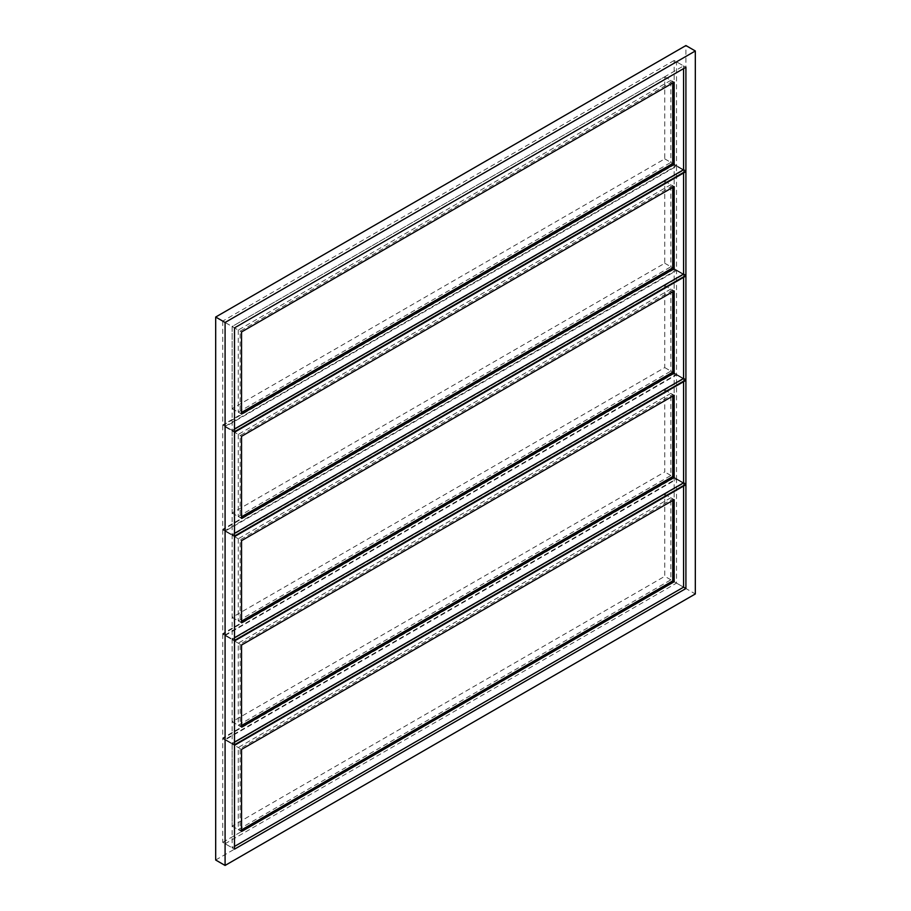 <?xml version="1.0" encoding="UTF-8"?>
<svg xmlns="http://www.w3.org/2000/svg" width="911" height="911" viewBox="0 0 911 911"><rect width="100%" height="100%" fill="white"/><g stroke="black" fill="none" stroke-linecap="round" stroke-linejoin="round"><path stroke-width="0.68" stroke-dasharray="4.55 3.42" d="M215.679 860.018L685.915 588.529L695.321 593.961M685.915 588.529L685.915 45.55M676.509 166.201L676.509 270.02L225.085 530.646L225.085 426.826L676.509 166.201L685.915 171.632M225.085 635.013L676.509 374.375L676.509 270.567L225.085 531.193L225.085 635.013L234.491 640.433M225.085 739.368L225.085 635.548L676.509 374.922L676.509 478.742L225.085 739.368L234.491 744.799M225.085 426.291L676.509 165.654L676.509 61.834L225.085 322.471L225.085 426.291L234.491 431.712M225.085 739.914L225.085 843.734L676.509 583.108L676.509 479.288L225.085 739.914L234.491 745.346M225.085 426.826L234.491 432.258M225.085 530.646L234.491 536.078M676.509 270.02L683.569 274.086L674.163 268.665L674.163 164.845L683.569 170.277L232.134 430.903L232.134 534.723L222.739 529.291L222.739 425.471L232.134 430.903L232.134 512.995L664.757 263.233L664.757 181.13L232.134 430.903L241.54 436.335M676.509 374.375L683.569 378.452L674.163 373.02L674.163 269.2L683.569 274.632L232.134 535.258L232.134 617.362L664.757 367.589L664.757 285.496L232.134 535.258L232.134 639.078L234.491 637.723M676.509 270.567L685.915 275.987M225.085 531.193L234.491 536.625M676.509 478.742L683.569 482.819L674.163 477.387L674.163 373.567L683.569 378.999L232.134 639.624L232.134 721.728L664.757 471.955L664.757 389.851L232.134 639.624L232.134 743.444L234.491 742.089M225.085 635.548L234.491 640.98M676.509 374.922L685.915 380.354M676.509 61.834L685.915 67.266M225.085 322.471L234.491 327.892M676.509 165.654L683.569 169.731L674.163 164.299L674.163 60.479L683.569 65.911L232.134 326.537L232.134 430.356L222.739 424.925L222.739 321.105L232.134 326.537L232.134 408.64L664.757 158.867L664.757 76.775L232.134 326.537L241.54 331.968M225.085 843.734L234.491 849.166M676.509 479.288L685.915 484.709M676.509 583.108L683.569 587.174L674.163 581.742L674.163 477.922L683.569 483.354L232.134 743.98L232.134 847.799L234.491 846.444M674.163 60.479L222.739 321.105M683.569 68.621L683.569 65.911M674.163 164.299L222.739 424.925M234.491 429.001L232.134 430.356M664.757 76.775L674.163 82.206M664.757 158.867L672.751 163.49L670.872 162.397L670.872 80.305L672.751 81.386L240.128 331.16L240.128 413.252L241.54 412.444M232.134 408.64L241.54 414.072M670.872 80.305L238.249 330.067L240.128 331.16M238.249 330.067L238.249 412.171L240.128 413.252M238.249 412.171L670.872 162.397M672.751 83.015L672.751 81.386M222.739 425.471L674.163 164.845M683.569 172.988L683.569 170.277M674.163 268.665L222.739 529.291M234.491 533.356L232.134 534.723M232.134 512.995L241.54 518.427M664.757 263.233L672.751 267.845L670.872 266.764L670.872 184.66L672.751 185.753L240.128 435.515L240.128 517.619L241.54 516.799M664.757 181.13L674.163 186.561M670.872 184.66L238.249 434.433L240.128 435.515M238.249 434.433L238.249 516.526L240.128 517.619M238.249 516.526L670.872 266.764M672.751 187.381L672.751 185.753M683.569 277.354L683.569 274.632M674.163 373.02L222.739 633.646L232.134 639.078M674.163 269.2L222.739 529.838L241.54 540.69M222.739 529.838L222.739 633.646M664.757 285.496L674.163 290.928M664.757 367.589L672.751 372.212L670.872 371.119L670.872 289.026L672.751 290.108L240.128 539.881L240.128 621.974L241.54 621.165M232.134 617.362L241.54 622.794M670.872 289.026L238.249 538.788L240.128 539.881M238.249 538.788L238.249 620.892L240.128 621.974M238.249 620.892L670.872 371.119M672.751 291.736L672.751 290.108M670.872 393.381L238.249 643.155L238.249 725.247L670.872 475.485L670.872 393.381L672.751 394.474L240.128 644.236L240.128 726.34L241.54 725.52M238.249 643.155L240.128 644.236M238.249 725.247L240.128 726.34M670.872 475.485L664.757 471.955M672.751 396.103L672.751 394.474M670.872 497.748L238.249 747.51L238.249 829.614L670.872 579.84L670.872 497.748L672.751 498.829L240.128 748.603L240.128 830.695L241.54 829.887M238.249 747.51L240.128 748.603M238.249 829.614L240.128 830.695M670.872 579.84L664.757 576.31L664.757 494.217L232.134 743.98L232.134 826.083L664.757 576.31M672.751 500.458L672.751 498.829M674.163 477.922L222.739 738.559L222.739 842.379L232.134 847.799M222.739 842.379L674.163 581.742M222.739 738.559L241.54 749.411M683.569 486.075L683.569 483.354M664.757 494.217L674.163 499.649M232.134 826.083L241.54 831.515M683.569 381.709L683.569 378.999M674.163 477.387L222.739 738.012L232.134 743.444M674.163 373.567L222.739 634.193L241.54 645.056M222.739 634.193L222.739 738.012M664.757 389.851L674.163 395.283M232.134 721.728L241.54 727.149"/><path stroke-width="1.37" d="M225.085 322.471L215.679 317.039L685.915 45.55L695.321 50.982L225.085 322.471L225.085 865.45L695.321 593.961L695.321 50.982M215.679 317.039L215.679 860.018L225.085 865.45M234.491 432.258L685.915 171.632L685.915 275.452L234.491 536.078L234.491 432.258M685.915 379.807L234.491 640.433L234.491 536.625L685.915 275.987L685.915 379.807L683.569 378.452L683.569 277.354M685.915 484.174L234.491 744.799L234.491 640.98L685.915 380.354L685.915 484.174L683.569 482.819L683.569 381.709M685.915 67.266L234.491 327.892L234.491 431.712L685.915 171.086L685.915 67.266M685.915 484.709L234.491 745.346L234.491 849.166L685.915 588.529L685.915 484.709M683.569 172.988L683.569 274.086L685.915 275.452M683.569 68.621L683.569 169.731L685.915 171.086M234.491 846.444L683.569 587.174L685.915 588.529M683.569 169.731L234.491 429.001M674.163 82.206L241.54 331.968L241.54 414.072L674.163 164.299L674.163 82.206M241.54 412.444L672.751 163.49L674.163 164.299M672.751 163.49L672.751 83.015M683.569 274.086L234.491 533.356M241.54 436.335L241.54 518.427L674.163 268.665L674.163 186.561L241.54 436.335M241.54 516.799L672.751 267.845L674.163 268.665M672.751 267.845L672.751 187.381M683.569 378.452L234.491 637.723M674.163 290.928L241.54 540.69L241.54 622.794L674.163 373.02L674.163 290.928M241.54 621.165L672.751 372.212L674.163 373.02M672.751 372.212L672.751 291.736M241.54 725.52L672.751 476.567L672.751 396.103M241.54 829.887L672.751 580.933L672.751 500.458M683.569 587.174L683.569 486.075M674.163 499.649L241.54 749.411L241.54 831.515L674.163 581.742L674.163 499.649M672.751 580.933L674.163 581.742M683.569 482.819L234.491 742.089M674.163 395.283L241.54 645.056L241.54 727.149L674.163 477.387L674.163 395.283M672.751 476.567L674.163 477.387"/></g></svg>
